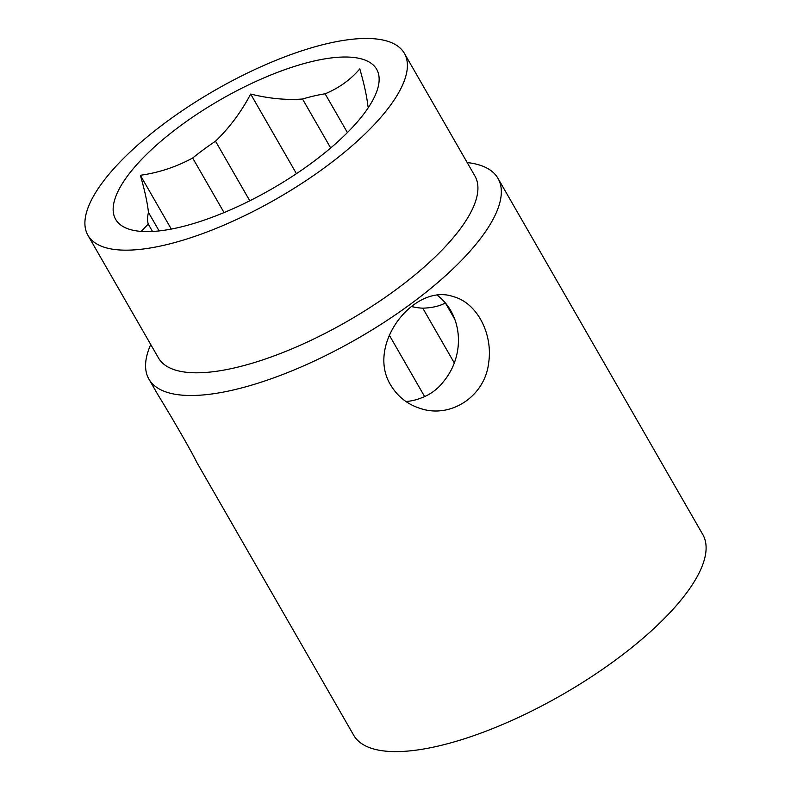 <?xml version="1.0" encoding="UTF-8"?>
<svg xmlns="http://www.w3.org/2000/svg" width="791" height="791" viewBox="0 0 791 791"><rect width="100%" height="100%" fill="white"/><g stroke="black" fill="none" stroke-linecap="round" stroke-linejoin="round"><path stroke-width="1.19" d="M467.194 162.56A201.339 68.847 150.1 0 1 497.994 178.371A201.339 68.847 150.1 0 1 426.24 292.087A201.339 68.847 150.1 0 1 233.088 390.032A201.339 68.847 150.1 0 1 148.916 379.107A201.339 68.847 150.1 0 1 150.735 344.53M404.379 53.333L474.897 175.958A182.523 62.41 150.1 0 1 409.847 279.045A182.523 62.41 150.1 0 1 234.759 367.845A182.523 62.41 150.1 0 1 158.447 357.928L87.93 235.303A182.523 62.41 150.1 0 1 215.043 90.214A182.523 62.41 150.1 0 1 404.379 53.333A182.523 62.41 150.1 0 1 339.329 156.41A182.523 62.41 150.1 0 1 164.241 245.21A182.523 62.41 150.1 0 1 87.93 235.303M148.916 379.107L157.795 394.561C172.745 418.835 191.679 451.76 196.979 462.695L353.676 735.205A201.339 68.847 -29.9 0 0 562.539 694.528A201.339 68.847 -29.9 0 0 702.764 534.479L497.994 178.371M405.931 401.492A58.336 52.028 106 0 0 420.921 398.081C430.235 394.699 437.848 389.093 443.761 381.262A58.336 52.028 106 0 0 437.443 295.409M390.823 385.286C365.462 344.827 414.484 282.674 453.381 296.635C476.716 302.686 493.198 333.495 488.64 362.98C484.972 395.846 451.582 418.38 421.277 408.779C408.018 404.745 397.863 396.904 390.823 385.286M445.392 302.963C439.578 306.137 432.044 307.877 422.79 308.174A58.336 40.954 39.1 0 1 411.251 306.453M368.29 107.655A125.077 42.763 150.1 0 0 367.924 106.053C366.777 96.037 364.068 83.648 359.796 68.896C350.561 79.723 338.993 88.028 325.111 93.803A125.077 42.763 150.1 0 0 302.518 99.013C286.134 100.22 268.851 98.568 250.668 94.05C241.275 111.907 229.568 127.618 215.518 141.194A125.077 42.763 150.1 0 0 192.678 158.012C176.136 166.97 158.694 172.725 140.363 175.286C144.634 189.988 147.344 202.377 148.481 212.443A125.077 42.763 150.1 0 0 148.243 224.061L152.505 231.466M148.481 212.443L159.11 230.923M422.79 308.174L454.301 362.97M445.402 302.983L454.815 319.346M325.111 93.803L347.417 132.581M302.518 99.013L330.678 147.976M178.598 227.531A150.537 51.474 150.1 0 1 133.936 230.448A150.537 51.474 150.1 0 1 145.208 155.728A150.537 51.474 150.1 0 1 299.641 64.822A150.537 51.474 150.1 0 1 377.04 90.658A150.537 51.474 150.1 0 1 178.598 227.531M148.243 224.061L141.243 231.328M215.518 141.194L249.788 200.776M192.678 158.012L224.051 212.571M424.629 396.588L389.212 334.998M296.447 173.664L250.668 94.05M171.291 229.064L140.363 175.286"/></g></svg>
